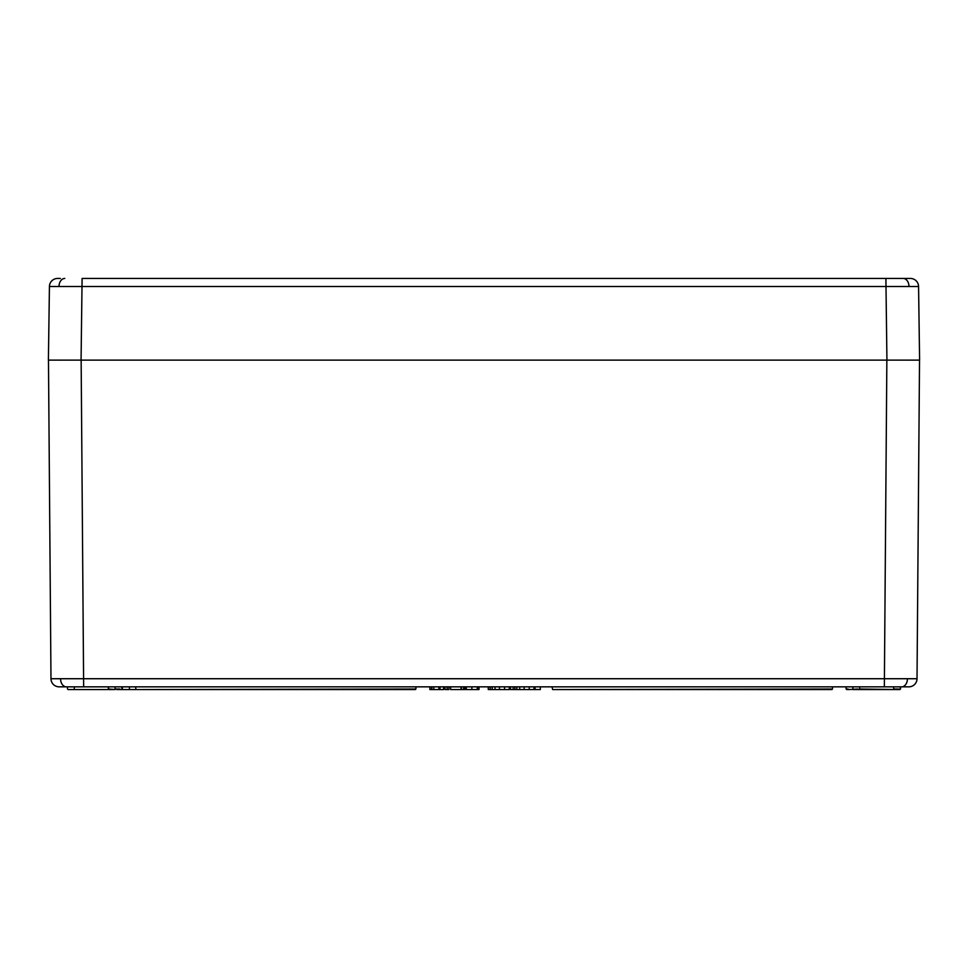 <?xml version="1.0" encoding="UTF-8"?>
<svg xmlns="http://www.w3.org/2000/svg" width="968" height="968" viewBox="0 0 968 968"><rect width="100%" height="100%" fill="white"/><g stroke="black" fill="none" stroke-linecap="round" stroke-linejoin="round"><path stroke-width="1.45" d="M899.962 689.555L893.694 689.555L899.962 689.555L900.543 686.881L901.68 686.832L67.457 686.832L67.494 689.01L67.457 686.881M859.705 686.832L859.669 689.01L898.122 689.555L852.941 689.555M852.905 686.832L852.905 689.543M846.092 686.832L846.129 689.01L846.092 686.832L846.129 689.01L848.512 689.555L846.673 689.555M68.038 689.555L108.876 689.555L69.877 689.555L74.306 689.555L74.258 686.832M115.059 689.555L108.876 689.555L108.295 686.832L108.331 689.01L115.107 689.543M119.487 689.555L121.327 689.555M81.143 360.132L83.647 686.832L59.145 686.832A8.168 8.168 0 0 1 50.977 678.725L917.023 678.725A8.168 8.168 0 0 1 908.855 686.832L901.68 686.832A8.168 5.772 -90 0 0 907.452 678.75M886.857 360.132L884.353 686.832L900.543 686.832L900.506 689.01L898.122 689.555M59.29 360.132L60.113 360.132M907.899 360.132L908.71 360.132M919.527 360.132L917.023 678.725M48.473 360.132L50.977 678.725L48.473 360.132M121.907 686.832L121.871 689.01M115.095 689.01L119.875 689.022L115.059 689.01L115.107 686.832M415.393 689.555L136.065 689.555L135.52 686.832M136.065 689.555L415.938 689.01L415.938 686.832M831.935 689.555L552.607 689.555L552.062 686.832M552.607 689.555L832.48 689.01L832.48 686.832M429.877 686.832L429.877 689.555L438.915 689.555L438.915 686.832M438.915 689.555L440.029 689.555L440.029 686.832M440.029 689.555L443.562 689.555L443.562 686.832M450.64 686.832L450.64 689.555L463.587 689.555L463.587 686.832M461.046 689.555L461.046 686.832M461.397 689.555L461.397 686.832M465.305 686.832L465.305 689.555L478.252 689.555L478.252 686.832M477.272 689.555L477.272 686.832M471.864 689.555L471.864 686.832M466.286 689.555L466.286 686.832M488.271 686.832L488.271 689.555L488.513 686.832M488.513 689.555L509.277 689.555L509.277 686.832M504.57 689.555L504.57 686.832M499.464 689.555L499.464 686.832M495.023 689.555L495.023 686.832M492.155 689.555L492.155 686.832M490.219 689.555L490.219 686.832M510.499 686.832L510.499 689.555L513.185 689.555L513.185 686.832M513.185 689.555L533.961 689.555L533.961 686.832M529.242 689.555L529.242 686.832M524.136 689.555L524.136 686.832M519.707 689.555L519.707 686.832M516.827 689.555L516.827 686.832M514.903 689.555L514.903 686.832M433.785 689.555L433.785 686.832M431.825 689.555L431.825 686.832M431.583 689.555L431.583 686.832M447.18 686.832L447.18 689.555L445.026 689.555L445.026 686.832M447.18 689.555L448.934 689.555L448.934 686.832M463.587 689.555L464.325 689.555L464.325 686.832M477.841 689.555L478.991 689.555L478.991 686.832M533.961 689.555L540.313 689.555L540.313 686.832M535.098 689.555L535.098 686.832M116.753 689.555L138.993 689.555M122.379 689.555L122.379 686.832M859.669 689.01L857.285 689.555M907.887 360.12L886.93 360.12L919.6 360.12L918.571 286.504L49.428 286.504A8.168 8.168 0 0 1 57.596 278.445L60.379 278.445M60.113 360.12L81.07 360.12L82.098 278.445L910.404 278.445A8.168 8.168 0 0 1 918.571 286.504A8.168 8.168 0 0 0 910.404 278.445M49.428 286.504L48.4 360.12L886.93 360.12L885.901 278.445L907.621 278.445M908.71 360.12L910.065 360.12L908.71 360.12M59.29 360.12L57.935 360.12L59.29 360.12M893.742 686.832L893.694 689.01L898.51 689.022M848.512 689.555L857.672 689.022M846.129 689.01L848.125 689.022M115.204 689.01L116.753 689.01M66.32 686.832A8.168 5.772 -90 0 1 60.548 678.75M129.434 689.555L129.434 686.832M59 286.455A8.168 5.772 -90 0 1 64.771 278.445M909 286.455A8.168 5.772 -90 0 0 903.229 278.445"/></g></svg>

